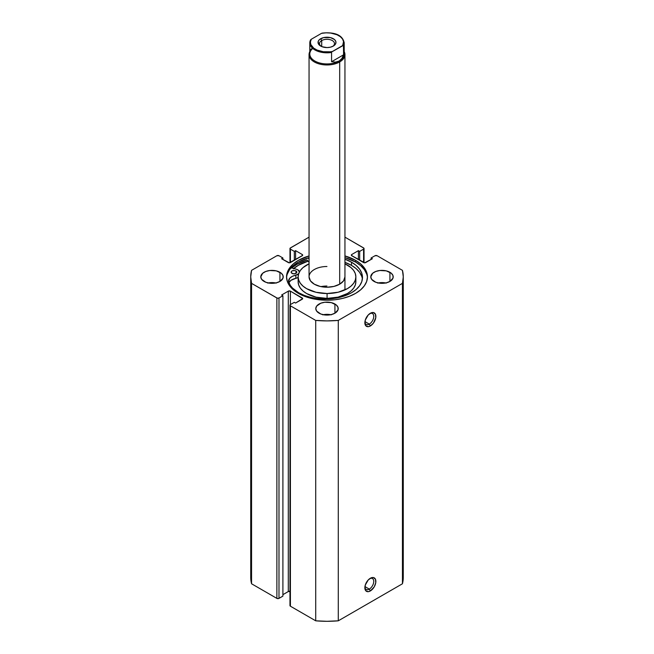 <?xml version="1.0" encoding="UTF-8"?>
<svg xmlns="http://www.w3.org/2000/svg" width="654" height="654" viewBox="0 0 654 654"><rect width="100%" height="100%" fill="white"/><g stroke="black" fill="none" stroke-linecap="round" stroke-linejoin="round"><path stroke-width="0.98" d="M369.306 589.107A6.278 3.63 120 0 0 373.736 581.708A6.278 3.63 120 0 0 369.804 578.594A6.278 3.63 -60 0 1 372.445 578.537A6.278 3.63 -60 0 1 373.409 583.572A6.278 3.63 -60 0 1 369.306 589.107L364.948 586.589L369.306 589.107A6.278 3.63 -60 0 1 366.158 589.418A6.278 3.63 -60 0 1 364.891 587.104A6.278 3.63 120 0 0 369.306 589.107L370.36 590.938L369.306 589.107M370.36 578.242A7.774 4.488 -60 0 1 375.862 581.414A7.774 4.488 -60 0 1 370.36 590.938L374.252 586.834L375.756 582.714L375.437 579.223L373.418 577.547L371.431 577.744L368.251 579.934L365.275 585.093L364.965 588.943L365.79 590.758L368.251 591.674L370.36 590.938A7.774 4.488 -60 0 1 364.858 587.766A7.774 4.488 -60 0 1 370.36 578.242L370.36 578.242M369.306 324.114A6.278 3.63 120 0 0 373.736 316.716A6.278 3.63 120 0 0 369.804 313.601A6.278 3.63 -60 0 1 372.445 313.544A6.278 3.63 -60 0 1 373.409 318.58A6.278 3.63 -60 0 1 369.306 324.114L364.948 321.604L369.306 324.114A6.278 3.63 -60 0 1 366.158 324.425A6.278 3.63 -60 0 1 364.891 322.111A6.278 3.63 120 0 0 369.306 324.114L370.36 325.945L369.306 324.114M370.36 313.25A7.774 4.488 -60 0 1 375.862 316.422A7.774 4.488 -60 0 1 370.36 325.945L373.418 323.117L375.756 317.721L375.437 314.231L373.418 312.555L371.431 312.751L368.251 314.942L365.275 320.1L364.965 323.951L365.79 325.766L368.251 326.681L370.36 325.945A7.774 4.488 -60 0 1 364.858 322.774A7.774 4.488 -60 0 1 370.36 313.25L370.36 313.25M355.604 260.341A40.458 23.356 180 0 1 367.458 276.855A40.458 23.356 180 0 1 342.483 298.437A40.458 23.356 180 0 1 298.396 293.376L304.527 296.278L311.517 298.437L319.111 299.769L327 300.211L334.889 299.769L342.483 298.437L349.473 296.278L355.604 293.376L360.64 289.836L364.376 285.798L366.681 281.416L367.458 276.855L366.681 272.301L364.376 267.919L360.64 263.881L355.604 260.341L344.944 255.927A40.458 23.356 180 0 1 355.604 260.341L355.604 262.05L355.604 260.341M367.425 277.713A40.458 23.356 0 0 0 355.604 262.05A40.458 23.356 0 0 0 344.944 257.635L355.604 262.05L360.64 265.589L364.376 269.628L366.681 274.01M275.743 282.961A11.216 6.475 0 0 0 268.271 282.961M279.937 272.277L279.937 281.433L283.01 278.122L283.01 275.596L281.334 273.258L276.299 270.87L269.816 270.503L265.777 271.475L262.679 273.258L260.791 276.855A11.216 6.475 180 0 1 267.715 270.87A11.216 6.475 180 0 1 279.937 272.277A11.216 6.475 180 0 1 283.223 276.855A11.216 6.475 180 0 1 276.299 282.839A11.216 6.475 180 0 1 264.077 281.433A11.216 6.475 180 0 1 260.791 276.855L261.641 279.332L265.777 282.242L269.816 283.207L276.299 282.839L279.937 281.433L279.937 272.277M330.736 314.713A11.216 6.475 0 0 0 323.264 314.713M334.93 304.028L334.93 313.184L338.004 309.873L338.004 307.347L336.328 305.009L331.292 302.622L324.809 302.254L320.771 303.219L316.634 306.129L315.784 308.606A11.216 6.475 180 0 1 322.708 302.622A11.216 6.475 180 0 1 334.93 304.028A11.216 6.475 180 0 1 338.216 308.606A11.216 6.475 180 0 1 331.292 314.59A11.216 6.475 180 0 1 319.07 313.184A11.216 6.475 180 0 1 315.784 308.606L316.634 311.083L320.771 313.994L324.809 314.958L331.292 314.59L334.93 313.184L334.93 304.028M385.729 282.961A11.216 6.475 0 0 0 378.257 282.961M389.923 272.277L389.923 281.433L392.997 278.122L392.997 275.596L391.321 273.258L386.285 270.87L379.802 270.503L375.764 271.475L372.666 273.258L370.777 276.855A11.216 6.475 180 0 1 377.701 270.87A11.216 6.475 180 0 1 389.923 272.277A11.216 6.475 180 0 1 393.209 276.855A11.216 6.475 180 0 1 386.285 282.839A11.216 6.475 180 0 1 374.063 281.433A11.216 6.475 180 0 1 370.777 276.855L371.627 279.332L375.764 282.242L379.802 283.207L386.285 282.839L389.923 281.433L389.923 272.277M403.273 577.261L402.439 583.777A76.273 44.039 0 0 0 403.273 577.261L403.273 276.855A76.273 44.039 180 0 0 402.439 270.347L377.129 255.73A1.496 0.867 180 0 0 375.012 255.73L371.096 257.987L372.371 258.722L365.709 262.573A1.496 0.867 180 0 1 363.591 262.573L363.591 249.133L363.591 262.573L351.746 255.73L351.746 254.512L358.408 250.662L359.675 251.398L363.591 249.133A1.496 0.867 180 0 0 364.033 248.528A1.496 0.867 180 0 0 363.591 247.915L344.944 237.149L363.918 248.193L363.591 249.133L359.675 251.398L358.408 250.662L351.746 254.512L351.419 255.452L364.646 262.826L372.371 258.722L371.096 257.987L375.012 255.73L377.129 255.73L402.439 270.347L403.273 276.855L402.439 283.37L338.281 320.411L327 320.893L315.719 320.411L290.409 305.802L289.967 305.189L290.409 304.576L294.325 302.32L295.592 303.047L302.688 298.592L290.409 291.144L288.291 291.144L281.629 294.995L282.904 295.722L278.988 297.987L277.353 298.167L251.561 283.37L250.727 276.855L251.561 270.347L276.871 255.73L278.988 255.73L282.904 257.987L281.629 258.722L289.354 262.826L302.581 255.452L302.254 254.512L295.592 250.662L294.325 251.398L290.409 249.133L290.082 248.193L309.056 237.149L290.409 247.915A1.496 0.867 180 0 0 289.967 248.528L289.967 262.744M309.056 255.927L298.396 260.341L293.36 263.881L289.624 267.919L287.319 272.301L286.542 276.855L287.319 281.416L289.624 285.798L293.36 289.836L298.396 293.376A40.458 23.356 180 0 1 286.542 276.855A40.458 23.356 180 0 1 309.056 255.927M403.273 276.855A76.273 44.039 180 0 1 402.439 283.37L402.439 583.777L338.281 620.818L338.281 320.411L402.439 283.37L402.439 583.777L338.281 620.818L327 621.3L315.719 620.818L290.409 606.201L290.082 605.261M290.409 591.551L288.291 591.551L282.904 594.666L288.291 591.551L288.291 291.144L288.291 591.551A1.496 0.867 0 0 1 289.967 591.371M289.967 305.189L289.967 605.596A1.496 0.867 0 0 0 290.409 606.201L290.409 305.802L315.719 320.411L315.719 620.818L290.409 606.201L290.409 305.802A1.496 0.867 180 0 1 289.967 305.189A1.496 0.867 180 0 1 290.409 304.576L290.409 291.144L302.254 297.987L302.254 299.205L295.592 303.047L294.325 302.32L290.409 304.576L290.409 291.144A1.496 0.867 180 0 0 288.291 291.144L281.629 294.995L282.904 295.722L282.904 596.129L278.988 598.385L278.988 297.987L282.904 295.722L282.904 596.129L278.506 598.574L276.871 598.385L251.561 583.777L250.727 577.261A76.273 44.039 0 0 0 251.561 583.777L251.561 283.37L276.871 297.987L276.871 598.385L251.561 583.777L251.561 283.37A76.273 44.039 180 0 1 250.727 276.855A76.273 44.039 180 0 1 251.561 270.347L276.871 255.73A1.496 0.867 180 0 1 278.988 255.73L282.904 257.987L282.904 259.458L282.904 257.987L281.629 258.722L288.291 262.573A1.496 0.867 180 0 0 290.409 262.573L290.409 249.133L294.325 251.398L294.325 260.308L294.325 251.398L295.592 250.662L295.592 259.581L295.592 250.662L302.254 254.512L302.254 255.73L290.409 262.573L290.409 249.133A1.496 0.867 180 0 1 289.967 248.528M386.285 283.084L381.993 282.593L377.701 283.084M331.292 314.836L327 314.345L322.708 314.836M276.299 283.084L272.007 282.593L267.715 283.084M371.096 257.987L371.096 259.458L371.096 257.987M358.408 250.662L358.408 259.581L358.408 250.662M359.675 251.398L359.675 260.308L359.675 251.398M302.254 254.512A1.496 0.867 180 0 1 302.688 255.117A1.496 0.867 180 0 1 302.254 255.73L302.254 254.512M351.746 254.512L351.746 255.73A1.496 0.867 180 0 1 351.312 255.117A1.496 0.867 180 0 1 351.746 254.512M302.254 297.987A1.496 0.867 180 0 1 302.688 298.592A1.496 0.867 180 0 1 302.254 299.205L302.254 297.987M276.871 297.987L276.871 598.385A1.496 0.867 0 0 0 278.988 598.385L278.988 297.987A1.496 0.867 180 0 1 276.871 297.987M287.319 274.01L289.624 269.628L293.36 265.589L298.396 262.05L309.056 257.635A40.458 23.356 0 0 0 286.575 277.713M291.561 268.066L296.859 264.339L306.906 260.039L309.056 262.213L307.02 260.006A42.624 24.607 0 0 0 291.782 267.878M293.36 268.761L298.396 265.23L308.042 261.109A40.458 23.356 180 0 0 293.72 268.459M338.281 320.411A76.273 44.039 180 0 1 315.719 320.411L315.719 620.818A76.273 44.039 0 0 0 338.281 620.818L338.281 320.411M326.951 286.035A17.944 10.358 0 0 0 321.016 286.624M309.056 276.887L310.437 280.852L314.345 284.204L320.182 286.444L327.049 287.22A17.944 10.358 180 0 1 309.056 276.855A17.944 10.358 180 0 1 326.951 266.497M355.866 276.855A28.866 16.669 180 0 0 344.944 263.807L350.953 267.56L353.634 270.437L355.294 273.56L355.866 276.814L355.326 280.059L353.7 283.19L351.043 286.076L347.47 288.61L338.118 292.24L327.082 293.523L327.082 298.404A28.866 16.669 0 0 0 355.866 281.743L355.866 276.855A28.866 16.669 180 0 1 327.082 293.523A28.866 16.669 180 0 1 298.134 276.855A28.866 16.669 180 0 1 309.056 263.807L302.957 267.633L300.3 270.519L298.674 273.65L298.134 276.904L298.706 280.157L300.366 283.28L303.047 286.158L306.644 288.676L316.029 292.273L327.082 293.523L327.082 298.404L338.118 297.12L347.47 293.491L351.043 290.965L353.7 288.079L355.326 284.948L355.866 281.694M293.785 268.483A40.384 23.315 180 0 1 308.075 261.15L298.363 265.303L293.36 268.843M298.134 281.784L298.706 285.038L300.366 288.161L303.047 291.038L306.644 293.556L316.029 297.153L327.082 298.404A28.866 16.669 0 0 1 298.134 281.743L298.134 276.855M327.049 287.22L333.916 286.419L339.728 284.163L343.603 280.795L344.944 276.83A17.944 10.358 180 0 1 327.049 287.22M332.772 46.36A7.48 4.316 0 0 0 332.028 40.417A7.48 4.316 0 0 0 321.711 40.564L320.656 38.733A8.976 5.183 180 0 1 333.344 38.733A8.976 5.183 180 0 1 333.344 46.058L335.804 43.401L335.804 41.382L334.464 39.518L330.433 37.605L323.567 37.605L319.536 39.518L318.196 41.382L318.711 44.374L322.013 46.704L327 47.579L330.433 47.178L333.344 46.058A8.976 5.183 180 0 1 320.656 46.058A8.976 5.183 180 0 1 320.656 38.733L321.711 40.564A7.48 4.316 180 0 1 329.861 39.624A7.48 4.316 180 0 1 334.48 43.614A7.48 4.316 180 0 1 332.772 46.36M321.711 46.581L321.711 40.564L321.711 46.581M343.579 51.355A17.2 9.933 180 0 1 339.164 61.018L339.688 61.934A17.944 10.358 0 0 0 344.2 51.65A17.944 10.358 180 0 1 344.944 54.609A17.944 10.358 180 0 1 339.688 61.934L339.688 284.188L339.688 61.934A17.944 10.358 180 0 1 320.133 64.182A17.944 10.358 180 0 1 309.056 54.609A17.944 10.358 180 0 1 309.8 51.65A17.944 10.358 0 0 0 317.811 63.503A17.944 10.358 0 0 0 339.688 61.934L339.164 61.018A17.2 9.933 180 0 1 316.054 61.656A17.2 9.933 180 0 1 312.743 48.437M331.57 52.459A17.2 9.933 180 0 1 309.8 42.886A17.2 9.933 180 0 1 310.421 40.246A17.2 9.933 0 0 0 309.808 43.229A17.2 9.933 0 0 0 331.57 52.459L331.57 61.738L331.57 52.459M310.478 40.041L309.8 42.886L309.8 53.996A17.2 9.933 0 0 0 320.419 63.168A17.2 9.933 0 0 0 339.164 61.018L341.862 58.525L343.579 54.805L331.57 61.738L335.649 62.114L331.57 61.738L343.579 54.805L341.862 58.525L339.164 61.018L335.649 62.114L339.164 61.018A17.2 9.933 0 0 0 344.2 53.996L344.2 42.886A17.2 9.933 180 0 1 343.579 45.518L343.579 54.805L343.448 45.339L331.97 51.813L323.305 51.74L317.018 50.056L313.732 48.159L310.813 44.529L310.421 41.856L311.329 39.232L310.421 40.246M344.192 42.535A17.2 9.933 0 0 1 343.579 45.518L342.671 45.559A16.603 9.581 180 0 0 338.739 35.618A16.603 9.581 180 0 0 321.523 33.346L311.329 39.232L321.523 33.346L326.068 32.823L330.695 33.052L336.982 34.736L340.268 36.632L342.508 38.978L343.546 41.586L342.671 45.559L332.477 51.445A16.603 9.581 180 0 1 315.261 49.173A16.603 9.581 180 0 1 311.329 39.232L310.552 39.902M310.421 49.524L312.138 48.535M321.228 46.36A7.48 4.316 180 0 1 319.52 43.614A7.48 4.316 180 0 1 321.711 40.564A7.48 4.316 0 0 0 321.228 46.36M291.97 273.315A2.845 1.643 180 0 1 291.128 272.146A2.845 1.643 180 0 1 292.886 270.633A2.845 1.643 180 0 1 295.976 270.985L295.976 273.315L295.976 270.985L295.052 270.633L292.387 270.789L291.349 271.524L291.185 272.473L292.894 273.666L295.068 273.666L296.761 272.465L295.976 270.985A2.845 1.643 180 0 1 296.818 272.146A2.845 1.643 180 0 1 295.06 273.666A2.845 1.643 180 0 1 291.97 273.315M294.692 273.74A2.845 1.643 0 0 0 293.254 273.74M299.507 272.048L297.881 269.889A5.534 3.196 180 0 0 296.548 269.325L291.193 267.699L296.548 269.325A5.534 3.196 180 0 1 297.881 269.889A5.534 3.196 180 0 1 299.483 271.827M298.714 292.763A37.384 21.582 180 0 1 288.839 282.724A11.069 6.393 180 0 1 288.512 281.171A11.069 6.393 180 0 1 295.837 275.154L295.837 278.334A11.069 6.393 0 0 0 288.855 282.757L290.932 280.353L295.837 278.334A5.534 3.196 -0 0 0 298.134 277.427L295.837 278.334L295.837 275.154L292.346 276.34L289.812 278.163L288.528 281.563L290.401 285.504L292.6 288.136L298.714 292.763L304.388 295.436L310.854 297.431L317.877 298.649L325.169 299.058L332.461 298.633L339.467 297.398L345.925 295.395L351.582 292.706L356.217 289.428L359.659 285.692L361.776 281.645L362.479 277.435L361.752 273.225L359.61 269.178L356.144 265.45L351.484 262.189A37.384 21.582 180 0 1 362.479 277.476A37.384 21.582 180 0 1 339.434 297.406A37.384 21.582 180 0 1 298.714 292.763M361.752 276.397L359.61 272.35L356.144 268.622L351.484 265.361L351.484 262.189L351.484 265.361A37.384 21.582 -0 0 0 344.944 262.36L351.484 265.361A37.384 21.582 -0 0 1 362.381 279.062M309.056 259.041L308.042 257.938L309.056 259.041M344.944 259.188A37.384 21.582 180 0 1 351.484 262.189L344.944 259.188M298.592 273.912A5.534 3.196 180 0 1 295.837 275.154L298.903 273.601M295.052 273.805L292.878 273.813M364.033 248.528L364.033 262.744M250.727 577.261L250.727 276.855M309.056 276.863L309.056 54.609M344.944 54.609L344.944 289.91M322.079 33.125C331.472 32.128 342.361 33.329 344.2 42.886"/></g></svg>
